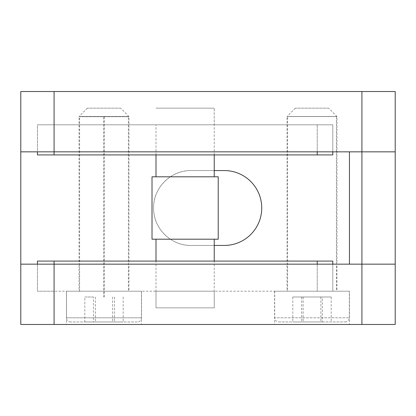 <?xml version="1.0" encoding="UTF-8"?>
<svg xmlns="http://www.w3.org/2000/svg" width="416" height="416" viewBox="0 0 416 416"><rect width="100%" height="100%" fill="white"/><g stroke="black" fill="none" stroke-linecap="round" stroke-linejoin="round"><path stroke-width="0.31" stroke-dasharray="2.08 1.56" d="M128.388 291.2L79.612 291.2L128.388 291.2L128.388 116.704L79.612 116.704L128.388 116.704M79.612 291.2L79.612 116.704M137.379 321.958L70.621 321.958L137.379 321.958A4.16 4.16 0 0 0 141.539 317.798L141.539 291.2L66.461 291.2L141.539 291.2M70.621 321.958A4.16 4.16 0 0 1 66.461 317.798L66.461 291.2M103.834 296.998L104.166 296.998L103.834 296.998L103.834 116.704L104.166 116.704L103.834 116.704M104.166 296.998L104.166 116.704M84.817 321.958L123.183 321.958L84.817 321.958L84.817 296.998L93.465 296.998L93.465 321.958M93.465 296.998L84.817 296.998M95.347 296.998L95.347 321.958M114.535 296.998L114.535 321.958M123.183 296.998L123.183 321.958M112.653 296.998L112.653 321.958M278.845 321.953L345.155 321.953L278.845 321.953A4.16 4.16 0 0 1 274.685 317.793L349.315 317.793L274.685 317.793L274.685 291.2L349.315 291.2L274.685 291.2M345.155 321.953A4.16 4.16 0 0 0 349.315 317.793L349.315 291.2M287.591 116.553L336.409 116.553L287.591 116.553L287.591 291.2L336.409 291.2L287.591 291.2M336.409 116.553L336.409 291.2M322.317 321.953L292.802 321.953L322.317 321.953L322.317 296.993L331.198 296.993L292.802 296.993L322.317 296.993M303.118 296.993L303.118 321.953M292.802 296.993L292.802 321.953M301.683 296.993L301.683 321.953M320.882 296.993L320.882 321.953M331.198 296.993L331.198 321.953M214.24 291.2L156 291.2L214.24 291.2L214.24 307.84L156 307.84L214.24 307.84L214.24 261.082M156 291.2L156 307.84L214.24 307.84L156 307.84L156 261.082M120.64 108.16L87.36 108.16L120.64 108.16L128.96 116.48L128.96 264.16L79.04 264.16L128.96 264.16L128.96 291.2L79.04 291.2L128.96 291.2M87.36 108.16L79.04 116.48L128.96 116.48L79.04 116.48L79.04 264.16L128.96 264.16L79.04 264.16L79.04 291.2M328.64 108.16L295.36 108.16L328.64 108.16L336.96 116.48L336.96 264.16L287.04 264.16L336.96 264.16L336.96 291.2L287.04 291.2L336.96 291.2M295.36 108.16L287.04 116.48L336.96 116.48L287.04 116.48L287.04 264.16L336.96 264.16L287.04 264.16L287.04 291.2M141.44 291.2L66.56 291.2L141.44 291.2L141.44 324.48L66.56 324.48L141.44 324.48M66.56 291.2L66.56 324.48M349.44 291.2L274.56 291.2L349.44 291.2L349.44 324.48L274.56 324.48L349.44 324.48M274.56 291.2L274.56 324.48M54.08 264.16L332.8 264.16L54.08 264.16L54.08 291.2L37.44 291.2L332.8 291.2L37.44 291.2L54.08 291.2L54.08 264.16M395.2 91.52L20.8 91.52L20.8 264.16L395.2 264.16L20.8 264.16L20.8 324.48L395.2 324.48L395.2 91.52L395.2 151.84L20.8 151.84M37.44 264.16L37.44 291.2L37.44 261.082L332.8 261.082L332.8 291.2L332.8 264.16M214.24 154.918L214.24 108.16L156 108.16L214.24 108.16L214.24 124.8L156 124.8L214.24 124.8M156 154.918L156 124.8M214.24 170.56L191.017 170.56A37.44 37.44 0 0 0 153.577 208A37.44 37.44 0 0 0 191.017 245.44L214.24 245.44M153.577 208C153.145 228.077 170.882 245.882 191.017 245.44L224.297 245.44C244.364 245.913 262.189 228.062 261.737 208.031C262.184 187.938 244.442 170.118 224.297 170.56L191.017 170.56C170.94 170.087 153.104 187.954 153.577 208M332.8 151.84L37.44 151.84L332.8 151.84L332.8 124.8L332.8 151.84L332.8 124.8L37.44 124.8L37.44 151.84M20.8 264.16L349.44 264.16L349.44 151.84M37.44 124.8L332.8 124.8L37.44 124.8L332.8 124.8L332.8 154.918L37.44 154.918L37.44 124.8M156 176.8L214.24 176.8L156 176.8M156 108.16L214.24 108.16L156 108.16M156 239.2L214.24 239.2L156 239.2M218.223 239.2L152.017 239.2M218.223 176.8L152.017 176.8M66.461 317.798L141.539 317.798L66.461 317.798M317.236 264.16L317.236 291.2L317.236 264.16M54.08 124.8L54.08 151.84L54.08 124.8M317.236 124.8L317.236 151.84L317.236 124.8"/><path stroke-width="0.62" d="M20.8 264.16L54.08 264.16L54.08 324.48L20.8 324.48L20.8 91.52L54.08 91.52L54.08 151.84L20.8 151.84M349.44 151.84L349.44 264.16L361.92 264.16L361.92 151.84L395.2 151.84L395.2 324.48L361.92 324.48L361.92 264.16L395.2 264.16L54.08 264.16L54.08 261.082L37.44 261.082L37.44 264.16M361.92 324.48L54.08 324.48M54.08 91.52L361.92 91.52L361.92 151.84L54.08 151.84L54.08 154.918L37.44 154.918L37.44 151.84M361.92 91.52L395.2 91.52L395.2 151.84L395.2 91.52M214.24 245.44L224.297 245.44A37.44 37.44 0 0 0 261.737 208A37.44 37.44 0 0 0 224.297 170.56L214.24 170.56M214.24 176.8L214.24 154.918M156 176.8L156 154.918M152.017 239.2L218.223 239.2L218.223 176.8L152.017 176.8L152.017 239.2M214.24 261.082L214.24 239.2M156 261.082L156 239.2M332.8 151.84L332.8 154.918L54.08 154.918M332.8 264.16L332.8 261.082L54.08 261.082M317.236 154.918L317.236 151.84M317.236 264.16L317.236 261.082"/></g></svg>
